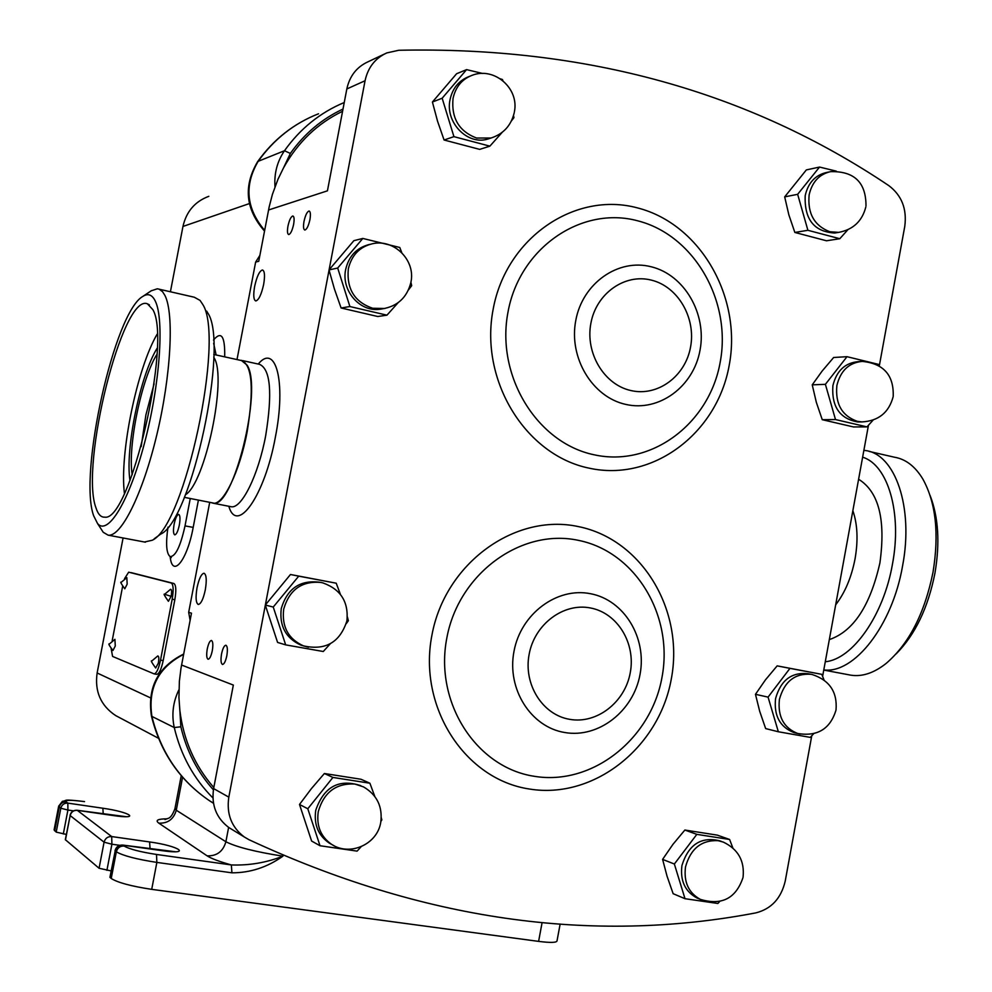 <?xml version="1.0" encoding="UTF-8"?>
<svg xmlns="http://www.w3.org/2000/svg" width="992" height="992" viewBox="0 0 992 992"><rect width="100%" height="100%" fill="white"/><g stroke="black" fill="none" stroke-linecap="round" stroke-linejoin="round"><path stroke-width="1.49" d="M158.311 663.202C159.129 658.614 158.956 656.183 157.79 655.935L151.826 660.994C150.486 660.25 151.764 662.594 155.67 668L158.311 663.202M171.108 596.341C171.914 591.852 171.74 589.484 170.599 589.273L164.61 594.282L171.108 596.341L168.404 601.301C164.548 595.845 163.271 593.514 164.61 594.282M114.948 639.319L109.368 644.006C108.054 643.424 109.244 645.594 112.952 650.504L115.283 646.003L114.911 639.332M127.162 584.152L126.84 577.642L121.235 582.279C119.995 581.56 121.173 583.73 124.781 588.777L127.162 584.152M226.821 655.749C227.788 649.636 227.478 646.127 225.866 645.222C224.192 645.507 222.754 648.408 221.551 653.926C220.584 660.027 220.894 663.536 222.506 664.454C224.18 664.181 225.618 661.28 226.821 655.749M212.288 650.727C213.243 644.75 212.958 641.328 211.42 640.46C209.82 640.745 208.432 643.597 207.254 648.991C206.299 654.943 206.584 658.366 208.122 659.258C209.721 658.986 211.11 656.134 212.288 650.727M309.926 219.666C310.781 214.458 310.508 211.581 309.095 211.023C307.123 211.631 305.424 215.078 304.011 221.39C303.143 226.585 303.416 229.462 304.829 230.032C306.788 229.45 308.487 225.99 309.926 219.666M293.607 224.452C294.463 219.356 294.202 216.529 292.863 215.983C290.978 216.578 289.342 219.951 287.965 226.102C287.11 231.186 287.358 234.013 288.709 234.571C290.582 234 292.218 230.628 293.607 224.452M254.634 286.44C256.866 276.371 259.482 270.89 262.471 269.973C264.703 270.928 265.087 275.764 263.636 284.481C261.38 294.599 258.763 300.092 255.787 300.96C253.555 299.956 253.171 295.12 254.634 286.44M205.294 589.893C206.882 580.134 206.448 574.579 204.017 573.24C201.351 573.798 199.02 578.646 197.024 587.81C195.449 597.519 195.87 603.074 198.301 604.475C200.967 603.954 203.298 599.094 205.294 589.893M179.341 525.028C180.37 518.766 180.147 515.232 178.672 514.402C176.973 514.798 175.46 518.084 174.121 524.222C173.092 530.46 173.302 534.006 174.778 534.862C176.477 534.477 177.99 531.191 179.341 525.028M490.259 138.26L487.94 139.016C467.505 145.626 444.924 122.326 450.058 99.584C452.575 88.201 458.874 80.538 468.943 76.582L469.786 76.248M511.45 120.9L513.943 117.639L513.521 115.605M502.894 80.674L502.423 79.521L500.39 78.827M482.682 73.482L466.587 69.626L442.159 98.233L432.413 102.027L456.605 73.73L466.587 69.626M859.506 421.947L857.807 421.96C839.79 418.748 831.482 406.658 832.883 385.665C836.516 370.909 844.948 362.898 858.192 361.634L860.572 361.497M878.974 365.726L878.416 364.349L847.007 356.686L825.394 384.326L812.237 384.846L822.033 371.194L833.652 357.492L847.007 356.686M382.391 308.872L379.378 309.33C359.55 311.972 341.062 290.272 345.675 269.452C348.911 255.824 356.959 247.467 369.805 244.367M408.518 289.862L411.692 285.671L410.936 282.398M401.81 252.724L399.764 247.467L362.812 238.44L337.689 268.026L329.022 269.923L353.884 240.672L362.812 238.44M836.318 232.76L834.669 233.021C814.085 231.781 804.252 219.319 805.194 195.622C808.145 182.801 815.275 175.076 826.584 172.472L828.977 171.976M836.293 171.132L819.528 167.065L797.655 194.32L784.684 196.875L806.36 169.905L819.528 167.065M795.609 732.989L793.885 732.555C779.873 727 773.772 715.666 775.57 698.554C780.778 680.165 791.666 671.894 808.232 673.754L810.39 674.188M824.042 680.028L821.81 674.349L789.954 668.36L768.068 697.116L755.47 694.313L765.44 679.88L777.158 665.868L821.81 674.349M303.998 646.065L300.923 645.135C285.795 638.203 279.236 626.014 281.257 608.567C287.308 588.467 300.179 579.7 319.858 582.267M346.245 623.683L348.366 620.719L347.398 616.974M340.43 594.419L336.214 583.197L298.716 576.154L273.246 607.042L265.286 605.046L290.482 574.504L336.214 583.197M698.418 898.578L696.706 897.859C684.976 891.362 680.041 880.574 681.938 865.508C688.436 844.626 700.997 836.38 719.622 840.782L721.544 841.464M732.877 848.011L729.616 839.48L696.83 834.359L674.362 864.02L662.606 859.382L672.923 844.378L684.864 830.044L717.365 835.14L729.616 839.48M334.044 845.742L329.208 843.064C318.221 835.425 313.732 824.513 315.741 810.328C323.851 786.755 338.867 778.534 360.79 785.652M380.928 821.302L381.846 819.925L381.288 817.743M374.815 796.477L369.892 783.221L332.915 777.443L307.793 808.765L299.497 804.462L311.364 788.677L324.372 773.512L360.976 779.253L369.892 783.221M240.634 360.369L241.589 360.381C252.241 365.192 254.101 388.963 247.169 431.681C239.828 471.386 223.188 505.511 213.069 503.18L211.308 502.646M237.001 359.575L255.638 262.074L258.738 261.293L269.192 206.82L272.428 194.333L277.958 179.316L283.526 167.884C297.724 142.327 317.415 123.454 342.575 111.265M190.129 620.273L188.678 612.349L209.709 502.324M188.678 612.349L191.481 613.18L180.99 668.261L179.378 681.244L178.932 697.537L179.862 710.495C183.57 740.193 194.891 765.886 213.813 787.549M329.108 269.812L365.056 80.749C367.958 67.468 375.199 58.193 386.793 52.923L398.759 50.27C585.367 46.364 748.724 91.487 888.82 185.628C901.74 195.399 907.048 208.977 904.778 226.337L879.296 365.924M868.446 425.32L822.616 676.346M811.754 735.828L785.242 881.008C781.188 898.318 771.367 908.945 755.805 912.888C590.848 944.372 421.885 919.968 248.918 839.678L244.255 836.95C231.496 827.241 226.35 813.973 228.817 797.146L265.323 605.182M181.573 665.037L233.331 685.075L213.615 788.59C211.209 805.008 216.256 817.978 228.743 827.477L232.116 829.535M265.372 604.922L329.059 270.072M384.04 54.225L368.106 61.752C356.748 66.923 349.655 75.987 346.828 88.958L327.434 190.836L268.547 209.994M111.166 648.731L112.592 656.431L154.12 673.89C156.5 673.444 158.633 668.868 160.518 660.139L172.186 599.205C173.712 589.905 173.402 584.511 171.256 583.011L128.687 572.173L124.521 578.683M122.599 586.495L112.195 640.658M208.828 196.317C194.99 201.45 186.372 211.494 182.962 226.449L170.413 291.772M123.082 537.974L97.129 672.985C94.538 691.387 100.713 705.585 115.63 715.554L119.015 717.34M156.525 674.262L156.761 674.337C159.166 673.89 161.299 669.315 163.184 660.598L174.84 599.689C176.378 590.389 176.055 584.995 173.898 583.494L131.242 572.644M167.983 527.136C165.627 543.604 166.334 553.424 170.078 556.586C175.46 556.723 180.445 546.493 185.02 525.909L190.266 498.505M216.12 354.975L213.652 343.306M212.92 797.952C193.688 778.584 180.804 755.123 174.27 727.558C171.467 714.562 173.017 701.964 178.92 689.762M274.995 186.744C274.065 173.377 277.239 161.361 284.493 150.722C300.216 128.625 320.143 112.555 344.249 102.511M179.862 710.495L180.842 726.789C186.521 750.956 197.383 771.974 213.404 789.83M343.009 109.046C321.879 118.916 304.333 133.722 290.346 153.45L283.526 167.884M255.638 262.074L259.867 255.403M560.145 924.048L557.045 940.738C556.934 942.698 550.783 942.908 538.606 941.383L151.714 889.353C131.316 886.265 117.812 882.644 111.228 878.49L109.938 877.213M228.619 827.39L225.891 841.749C236.257 847.019 255.266 851.83 282.918 856.183C267.208 867.306 250.207 872.861 231.93 872.824L231.347 864.95C249.178 865.582 266.377 862.668 282.918 856.183L283.067 855.439M111.141 870.926L99.076 868.26L65.336 839.678M66.352 834.421L56.209 832.127L54.138 829.709M307.793 808.765L320.019 845.742L311.612 841.042L299.497 804.462M320.019 845.742L357.108 851.124L361.125 846.722M332.915 777.443L324.372 773.512M674.362 864.02L685.001 898.702L673.146 893.705L667.058 876.221L662.606 859.382M685.001 898.702L717.873 903.476L719.721 901.48M696.83 834.359L684.864 830.044M273.246 607.042L285.671 644.874L277.586 642.432L265.286 605.046M285.671 644.874L323.28 651.508L330.249 643.796M298.716 576.154L290.482 574.504M768.068 697.116L778.348 731.761L765.663 728.587L759.686 711.264L755.47 694.313M778.348 731.761L810.303 737.391L813.626 733.758M789.954 668.36L777.158 665.868M797.655 194.32L807.897 230.293L839.802 238.725L826.497 240.783L794.852 232.45L788.851 214.855L784.684 196.875M807.897 230.293L794.852 232.45M839.802 238.725L847.838 229.735M337.689 268.026L349.891 306.54L386.954 315.171L377.791 316.51L341.099 307.991L334.453 289.106L329.022 269.923M349.891 306.54L341.099 307.991M386.954 315.171L398.04 302.771M825.394 384.326L835.5 419.554L866.996 426.882L853.504 426.944L822.256 419.703L816.329 402.318L812.237 384.846M835.5 419.554L822.256 419.703M866.996 426.882L873.121 420.075M442.159 98.233L453.927 136.648L489.874 146.159L479.682 149.383L444.081 140.008L437.571 121.284L432.413 102.027M453.927 136.648L444.081 140.008M489.874 146.159L502.2 132.333M930.099 495.467C938.432 517.055 940.056 542.922 934.96 573.091C928.066 607.848 915.12 634.781 896.136 653.902M869.178 451.434L894.412 457.2C905.746 459.11 915.232 466.414 922.895 479.124C935.89 502.758 939.263 533.795 933.013 572.248C924.643 613.416 908.994 643.833 886.067 663.487C873.964 673.022 862.234 676.928 850.876 675.18L849.078 674.845M863.883 450.331L865.148 450.504C895.106 453.766 913.868 507.172 902.584 565.862C892.378 625.605 854.137 674.014 823.794 669.91M862.631 457.188C887.927 464.851 902.261 512.852 892.453 564.188C883.574 615.598 852.5 659.308 825.282 661.763M152.855 309.653L147.436 303.825C122.673 292.987 79.856 465.025 95.914 507.706C98.01 514.302 100.986 517.452 104.83 517.154C129.927 521.941 172.087 341.397 152.855 309.653M157.158 334.143C137.032 368.268 119.4 454.125 124.422 493.309M156.947 354.342C141.521 378.535 127.559 446.487 132.184 474.746M154.107 383.78L145.911 414.867L141.174 446.648M93.62 515.679L97.526 523.491C107.818 536.226 129.258 501.295 144.51 443.052C159.873 384.983 164.511 319.622 155.31 301.134C152.16 294.649 148.019 293.074 142.885 296.385C114.44 311.947 78.368 473.854 93.62 515.679M100.936 528.748L103.242 532.295L108.116 535.159C121.036 537.292 142.662 494.252 156.798 434.893C171.033 375.633 174.282 313.881 164.97 295.517L162.564 291.71L159.191 289.193L157.331 288.784L151.193 290.83M144.485 542.004L152.148 540.28C184.648 526.802 225.37 336.722 202.504 304.073L200.049 300.402L194.308 297.228L159.253 289.218M154.194 538.805L160.63 534.142C191.431 521.135 229.388 344.026 207.812 313.026L206.671 311.104M212.375 502.845L213.106 502.994C232.884 510.223 263.103 388.814 247.107 365.168L241.54 360.567L213.813 354.466M157.207 348.13C140.269 375.063 125.042 449.178 129.964 480.537M514.24 112.679C511.14 125.538 503.403 133.982 491.015 138.024L476.582 138.049C459.06 131.39 451.211 118.197 453.034 98.444C455.551 87.023 461.863 79.323 471.969 75.367C494.053 66.464 519.349 88.251 514.402 111.774M893.098 396.936C888.795 412.684 878.391 421.017 861.874 421.922L857.311 421.327C841.972 415.884 835.165 403.942 836.876 385.516C840.522 370.71 848.978 362.675 862.246 361.398C883.612 363.543 893.928 375.174 893.209 396.292M384.884 308.5L372.67 308.264C354.603 302.027 346.481 288.895 348.316 268.882C351.602 255.118 359.736 246.723 372.719 243.672C394.283 238.886 415.598 260.301 410.973 281.976M865.805 207.043C862.147 221.204 853.108 229.648 838.686 232.376L829.845 231.756C814.308 225.754 807.414 213.454 809.137 194.854C812.088 181.995 819.243 174.245 830.577 171.641C854.286 171.033 866.09 182.478 865.991 206.001M800.16 734.068L797.766 733.51C783.717 727.942 777.592 716.571 779.402 699.397C784.35 681.504 794.914 673.134 811.072 674.3L812.15 674.523C829.535 680.202 837.496 692.019 836.02 709.987M308.438 647.218L303.428 645.866C288.238 638.922 281.666 626.696 283.687 609.187C289.354 589.794 301.692 580.878 320.714 582.416L322.983 582.936C340.764 589.36 348.738 602.008 346.902 620.868M701.828 900.004L700.327 899.372C688.56 892.85 683.612 882.037 685.509 866.921C690.581 848.693 701.431 839.939 718.059 840.658L723.304 842.096C738.11 849.177 744.694 860.845 743.082 877.077M380.705 822.579C377.22 844.304 350.064 856.518 331.774 844.477C320.763 836.814 316.262 825.877 318.271 811.63C323.863 792.298 336.04 783.097 354.801 784.027L363.518 786.892C376.923 794.79 382.676 806.546 380.792 822.157M690.544 347.126C696.148 317.911 678.007 286.576 651.384 280.128C624.848 273.246 596.254 293.396 590.885 323.268C585.119 353.053 604.091 384.673 630.875 390.538C657.572 396.85 685.323 376.414 690.544 347.126M575.769 320.515C582.49 283.191 618.264 258.131 651.322 266.798C684.492 274.92 706.986 313.931 700.017 350.238C693.544 386.657 659.06 412.176 625.754 404.401C592.348 397.172 568.552 357.728 575.769 320.515M630.255 672.737C635.909 643.275 617.483 612.969 590.463 607.972C563.53 602.528 534.539 624.216 529.133 654.348C523.305 684.406 542.587 714.947 569.768 719.349C596.849 724.197 624.997 702.286 630.255 672.737M513.968 651.471C520.738 613.825 557.008 586.855 590.562 593.724C624.216 600.036 647.069 637.769 640.038 674.399C633.504 711.128 598.56 738.47 564.758 732.518C530.856 727.124 506.689 689.018 513.968 651.471M720.155 362.402C731.885 301.171 694.214 235.141 637.732 220.819C581.461 205.555 519.622 247.913 508.028 311.934C495.591 375.757 537.019 443.077 594.171 454.795C651.174 467.455 709.255 423.82 720.155 362.402M661.986 677.362C673.804 615.598 635.537 551.639 578.249 540.318C521.16 528.042 458.49 573.612 446.797 638.178C434.248 702.584 476.334 767.622 534.316 776.302C592.137 785.924 650.988 739.276 661.986 677.362M729.194 365.354C717.104 433.504 652.711 482.1 589.248 468.187C525.611 455.316 479.272 380.382 493.16 309.231C506.094 237.857 575.137 190.836 637.707 207.96C700.501 224.056 742.19 297.414 729.194 365.354M671.311 678.95C659.122 747.646 593.886 799.577 529.505 789.037C464.963 779.551 417.88 707.147 431.892 635.339C444.937 563.369 514.91 512.777 578.373 526.591C642.072 539.35 684.418 610.415 671.311 678.95M258.23 364.052C275.875 342.686 286.316 382.131 275.379 437.112C264.728 495.901 236.976 534.911 228.817 506.28M230.392 506.59L231.148 506.738C241.54 509.107 258.404 475.143 265.707 435.55C272.564 392.956 270.531 369.222 259.582 364.349L242.755 360.642M213.615 788.59L228.817 797.146M346.828 88.958L365.056 80.749M213.491 340.058C221.365 330.609 225.097 336.214 224.7 356.86M198.412 500.104L193.192 527.384C187.178 560.579 172.298 578.683 170.153 556.636M182.962 226.449L249.376 203.583M97.129 672.985L150.437 697.835M185.02 525.909L193.192 527.384M180.842 726.789L174.27 727.558L151.912 716.422C160.865 752.705 180.16 780.878 209.783 800.928L213.491 803.284M264.653 230.38C246.202 208.456 244.032 185.442 258.156 161.324L257.573 161.733C273.494 139.463 293.806 123.479 318.519 113.782C294.091 123.343 273.966 139.19 258.156 161.324L284.493 150.722L290.346 153.45M183.607 654.385C158.323 667.455 147.758 688.138 151.912 716.422L151.441 716.013C147.225 687.493 157.964 666.847 183.681 654.038M84.196 801.573L84.531 801.623C70.841 799.788 64.765 799.887 66.29 801.945L67.828 803.123L102.858 808.232C130.386 812.088 141.608 819.776 112.952 815.511L77.289 810.34L111.687 836.566L149.606 841.948C179.341 845.965 192.671 855.104 161.622 850.603L122.958 845.172L124.112 846.052C129.456 849.14 140.256 851.942 156.5 854.459L231.347 864.95C219.244 861.552 211.16 858.514 207.105 855.836L158.832 823.149C154.975 820.322 157.79 818.884 167.276 818.809M538.606 941.383L542.091 922.61M231.93 872.824L156.86 862.408L151.714 889.353M111.228 878.49L116.337 851.806L115.196 850.913L110.1 877.536M119.747 845.32L111.91 844.217L106.913 870.344M99.076 868.26L104.073 842.183L70.147 815.56L65.46 839.926M73.445 810.848L67.915 810.042L63.314 833.987M56.209 832.127L60.81 808.232L59.284 807.042L54.696 830.862M174.989 808.43L176.278 810.228L225.891 841.749C223.076 851.496 216.814 856.183 207.105 855.836M182.578 777.232L176.278 810.228C173.674 819.218 167.846 823.521 158.832 823.149M66.29 801.945C62.67 801.784 60.338 803.483 59.284 807.042L58.714 805.975M156.5 854.459L156.86 862.408C136.474 859.258 122.971 855.724 116.337 851.806C117.502 847.813 120.094 845.891 124.112 846.052M111.91 844.217L104.073 842.183C105.226 838.29 107.756 836.417 111.687 836.566L111.91 844.217M67.915 810.042L60.81 808.232C61.864 804.661 64.195 802.962 67.828 803.123L67.915 810.042M122.45 845.11L122.958 845.172C118.953 845.01 116.362 846.932 115.196 850.913L109.926 877.288M76.917 810.29L77.289 810.34C73.594 810.179 71.213 811.915 70.147 815.56L65.323 839.728M150.065 848.916L149.606 841.948M103.23 814.048L102.858 808.232M54.089 829.957L58.664 806.198L62.409 801.3C68.832 800.519 60.004 798.858 84.37 801.548L84.531 801.623M160.518 660.139L163.184 660.598M172.186 599.205L174.84 599.689M171.256 583.011L173.898 583.494M852.86 510.682C857.522 524.198 858.254 540.231 855.067 558.794C851.483 577.319 845.023 592.658 835.673 604.822M858.601 479.248C878.788 491.759 885.881 519.659 879.904 562.923C870.195 605.864 853.331 631.42 829.324 639.592M185.38 494.785C205.096 483.575 227.292 378.25 214.148 357.938L213.764 357.207M379.378 309.33L382.118 308.896C397.42 306.416 407.005 297.612 410.874 282.497M793.885 732.555L797.766 733.51C817.52 736.734 830.267 728.909 836.008 710.074M300.923 645.135L303.428 645.866C325.463 650.764 339.946 642.456 346.89 620.942M696.706 897.859L700.327 899.372C721.68 905.758 735.903 898.492 742.996 877.585M230.863 506.676L213.069 503.18M171.294 557.616L170.078 556.586M115.63 715.554L158.522 738.284M213.454 803.086L209.783 800.928C179.874 780.679 160.419 752.37 151.441 716.013M257.573 161.733C243.214 186.273 245.52 209.386 264.517 231.074M228.743 827.477L244.255 836.95M181.238 775.67L174.914 808.802C170.314 820.756 167.648 817.582 164.895 819.541L165.999 819.318M175.324 851.744L122.748 845.072C118.718 844.886 116.151 846.759 115.022 850.677M126.257 816.714L77.128 810.266C73.42 810.08 71.04 811.791 70.01 815.374M838.686 232.376L834.669 233.021M861.874 421.922L857.807 421.96M491.015 138.024L487.94 139.016M154.12 673.89L156.761 674.337M823.757 670.071L850.876 675.18M149.395 304.866L147.436 303.825M97.526 523.491L103.242 532.295M145.378 542.178L108.116 535.159M213.106 502.994L184.326 497.339M142.885 296.385L151.503 290.619"/></g></svg>
